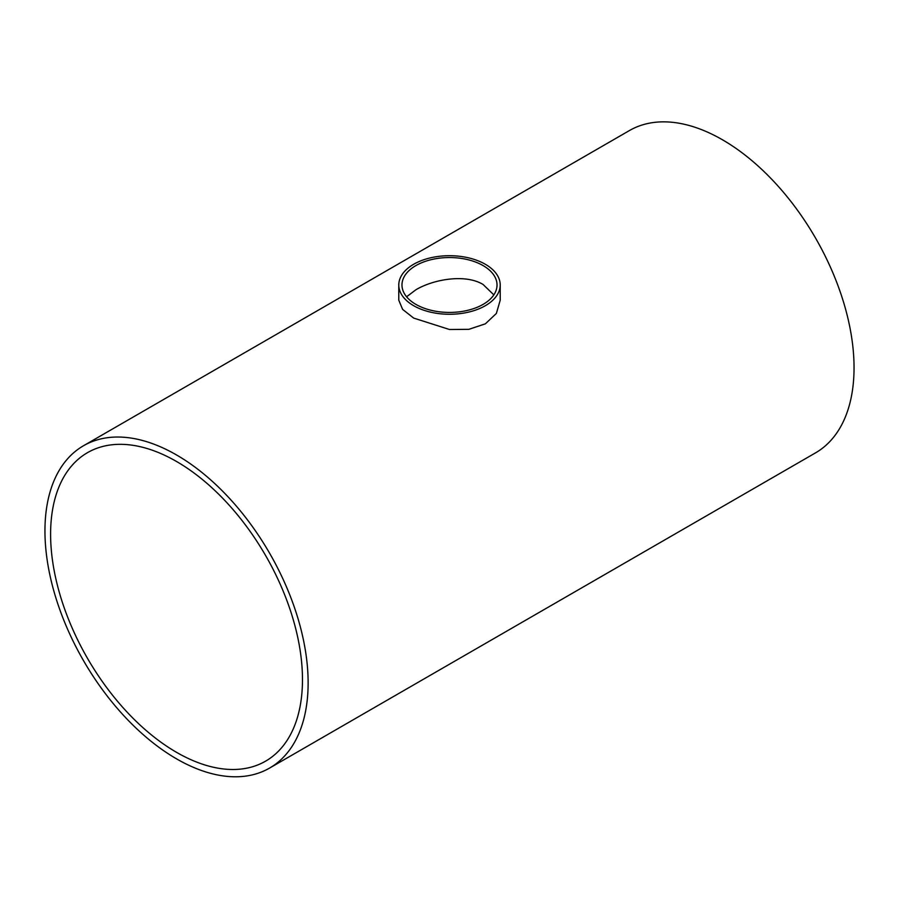<?xml version="1.0" encoding="UTF-8"?>
<svg xmlns="http://www.w3.org/2000/svg" width="899" height="899" viewBox="0 0 899 899"><rect width="100%" height="100%" fill="white"/><g stroke="black" fill="none" stroke-linecap="round" stroke-linejoin="round"><path stroke-width="1.35" d="M483.1 265.587A47.523 27.431 180 0 1 497.023 284.983A47.523 27.431 180 0 1 449.5 312.425A47.523 27.431 180 0 1 401.977 284.983A47.523 27.431 180 0 1 431.318 259.631A47.523 27.431 180 0 1 483.1 265.587M493.832 294.861L483.1 284.5C465.491 273.678 433.498 279.252 415.9 289.77L406.595 296.771M50.602 534.197A178.103 102.834 60 0 1 87.484 452.669A178.103 102.834 60 0 1 265.587 555.492A178.103 102.834 60 0 1 265.587 761.161A178.103 102.834 60 0 1 128.343 713.435A178.103 102.834 60 0 1 50.602 534.197M485.359 264.284A50.715 29.285 0 0 0 430.093 257.934A50.715 29.285 0 0 0 398.785 284.983A50.715 29.285 0 0 0 449.5 314.268A50.715 29.285 0 0 0 500.215 284.983A50.715 29.285 0 0 0 485.359 264.284M500.215 284.983L500.215 300.221L496.372 313.448L485.37 323.831L468.873 329.326L449.511 329.506L413.641 318.077L402.628 309.391L398.785 300.221L398.785 284.983M83.495 445.747L629.412 130.569A186.093 107.442 60 0 1 815.505 237.999A186.093 107.442 60 0 1 815.505 452.882L269.588 768.072A186.093 107.442 -120 0 0 269.588 553.188A186.093 107.442 -120 0 0 83.495 445.747A186.093 107.442 -120 0 0 44.95 530.938A186.093 107.442 -120 0 0 126.186 718.211A186.093 107.442 -120 0 0 269.588 768.072"/></g></svg>
